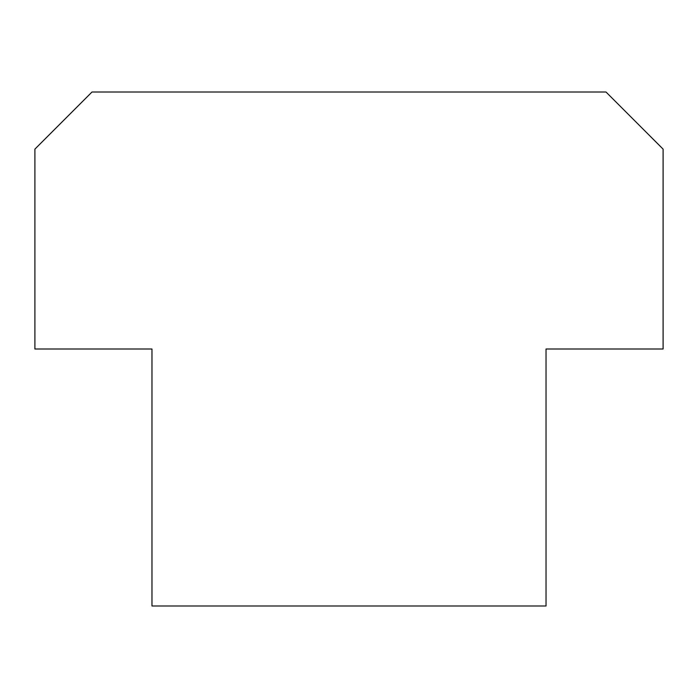 <?xml version="1.0" encoding="UTF-8"?>
<svg xmlns="http://www.w3.org/2000/svg" width="698" height="698" viewBox="0 0 698 698"><rect width="100%" height="100%" fill="white"/><g stroke="black" fill="none" stroke-linecap="round" stroke-linejoin="round"><path stroke-width="1.05" d="M663.1 349L546.028 349L546.028 605.995L151.972 605.995L151.972 349L34.9 349L34.9 149.119L92.005 92.005L605.995 92.005L663.1 149.119L663.1 349"/></g></svg>
